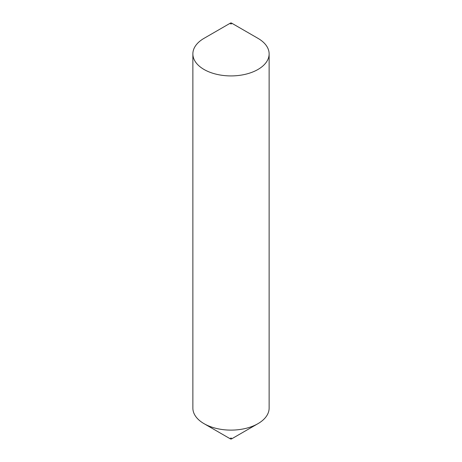 <?xml version="1.0" encoding="UTF-8"?>
<svg xmlns="http://www.w3.org/2000/svg" width="462" height="462" viewBox="0 0 462 462"><rect width="100%" height="100%" fill="white"/><g stroke="black" fill="none" stroke-linecap="round" stroke-linejoin="round"><path stroke-width="0.69" d="M257.963 38.334L231.578 23.1A0.814 0.468 180 0 1 231.578 23.764A0.814 0.468 180 0 1 230.423 23.764A0.814 0.468 180 0 1 230.423 23.1A0.814 0.468 180 0 1 231.578 23.1L257.963 38.334A38.132 22.014 180 0 1 269.132 53.904A38.132 22.014 180 0 1 245.593 74.243A38.132 22.014 180 0 1 204.037 69.473A38.132 22.014 180 0 1 192.868 53.904A38.132 22.014 180 0 1 204.037 38.334L230.423 23.1M269.132 53.904L269.132 408.096A38.132 22.014 180 0 1 257.963 423.666L231.578 438.9A0.814 0.468 180 0 1 230.423 438.9L204.037 423.666A38.132 22.014 180 0 1 192.868 408.096L192.868 53.904M257.963 423.666A38.132 22.014 180 0 1 204.037 423.666L230.423 438.9A0.814 0.468 180 0 1 230.423 438.236A0.814 0.468 180 0 1 231.578 438.236"/></g></svg>
